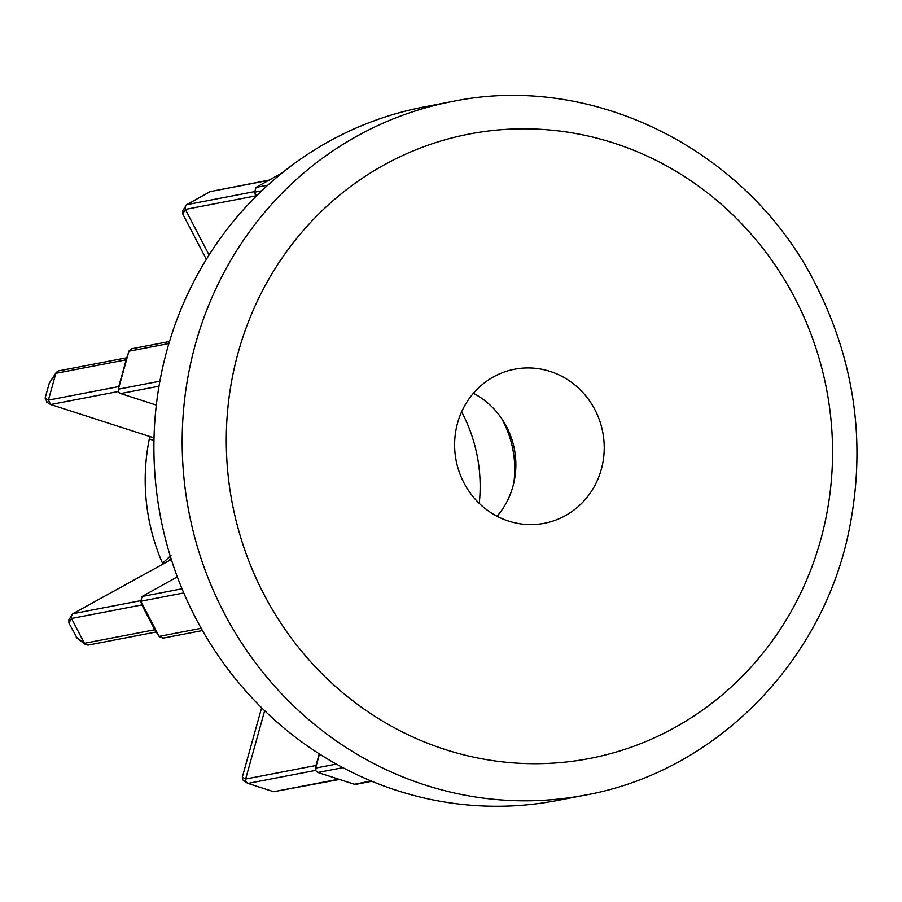 <?xml version="1.0" encoding="UTF-8"?>
<svg xmlns="http://www.w3.org/2000/svg" width="902" height="902" viewBox="0 0 902 902"><rect width="100%" height="100%" fill="white"/><g stroke="black" fill="none" stroke-linecap="round" stroke-linejoin="round"><path stroke-width="1.35" d="M315.655 770.376L247.926 783.41L243.856 781.019M247.87 783.398L245.885 781.707L245.637 779.024L315.982 765.482L319.218 753.835M244.589 781.369L242.604 779.678L242.334 777.039L261.625 707.754M315.982 765.482L315.835 770.77L317.775 772.428L354.351 784.244L371.184 780.997M118.737 386.597L126.201 359.797L55.856 373.327L48.404 400.138L118.737 386.597L118.59 391.874L120.541 393.543L156.328 405.088M463.887 482.773A78.463 74.674 79.1 0 0 544.256 523.318A78.463 74.674 79.1 0 0 594.948 409.756A78.463 74.674 79.1 0 0 514.591 369.211A78.463 74.674 79.1 0 0 463.887 482.773M497.07 516.26A78.463 74.674 79.1 0 0 506.586 426.77A78.463 74.674 79.1 0 0 473.403 393.283M501.512 418.325A99.547 94.733 -100.9 0 1 502.978 421.042A99.547 94.733 -100.9 0 1 513.881 482.57M461.632 411.831A152.246 144.884 -100.9 0 1 462.162 412.845A152.246 144.884 -100.9 0 1 479.255 503.395M195.644 618.039A353.099 336.006 -100.9 0 1 423.793 107.011L452.071 101.565A353.099 336.006 -100.9 0 0 223.921 612.593A353.099 336.006 -100.9 0 0 585.556 795.045L557.278 800.491A353.099 336.006 -100.9 0 1 195.644 618.039M162.687 563.671A199.094 189.454 -100.9 0 1 149.642 437.369M162.788 563.028L170.974 555.429M153.96 440.717L149.653 438.936L149.247 436.331M261.738 190.818L254.657 192.171L256.563 195.835M282.439 172.699L255.976 187.436L267.838 185.158M255.988 196.41L255.706 195.881L185.361 209.422L209.084 254.973M268.74 180.332L210.155 191.607L186.68 204.686L254.409 191.641M206.355 259.336L182.756 214L182.779 210.617L186.635 204.709M254.657 192.171L255.976 187.436M255.649 195.779L254.33 191.371L255.706 195.881M185.361 209.422L185.35 206.006M210.155 191.607L269.191 180.073M168.9 343.527L128.93 351.216L118.365 389.19L159.891 381.196M177.322 576.874L142.121 596.481L182.024 588.803M183.76 592.952L140.802 601.228L159.113 636.395L201.191 628.299M319.511 754.027L315.599 768.087L336.367 764.084M118.421 391.491L50.681 404.524L154.016 437.876M47.355 402.472L45.1 398.154L49.306 383.057L56.33 372.289L58.382 370.925L126.844 357.744M154.772 629.754L141.851 604.926L71.506 618.468L84.427 643.295L154.772 629.754L159.113 636.395M171.312 559.488L72.825 613.732L140.543 600.698M156.193 631.986L88.001 645.11L85.419 644.502L77.166 638.21L68.902 623.057L68.924 619.663L72.825 613.732M247.926 783.41L273.667 791.719L338.735 779.193M264.658 710.72L245.637 779.024M118.714 386.71L118.365 389.19M128.93 351.216L126.201 359.797M140.802 601.228L142.121 596.481M141.794 604.825L140.475 600.428L141.851 604.926M315.948 765.606L315.599 768.087M356.842 784.007L354.351 784.244M169.508 341.486L131.444 348.815L128.963 351.103M163.555 637.917L159.338 636.801L154.828 629.855M50.681 404.524L46.611 402.134M55.856 373.327L56.33 372.289M50.636 404.502L48.404 400.138M71.506 618.468L71.495 615.051M85.419 644.502L84.427 643.295M339.524 779.452L273.667 791.719M169.599 559.815L170.23 559.353M794.978 298.325A317.966 302.576 79.1 0 0 383.215 165.416A317.966 302.576 79.1 0 0 263.869 594.204A317.966 302.576 79.1 0 0 675.621 727.113A317.966 302.576 79.1 0 0 794.978 298.325M185.338 209.377L182.756 214M159.011 386.191L120.654 393.576M342.918 767.658L317.887 772.473M55.879 373.281L49.306 383.057M45.1 398.154L48.392 400.184M71.483 618.422L68.902 623.057M76.174 637.026L84.45 643.34M242.334 777.039L245.626 779.08M585.556 795.045C714.181 771.909 821.801 663.669 848.85 531.379C866.495 445.227 855.389 362.818 815.532 284.141C748.401 150.307 593.527 72.036 452.071 101.565M162.676 638.21L202.465 630.554M355.895 784.345L371.861 781.279M128.997 350.979L126.269 359.56"/></g></svg>
